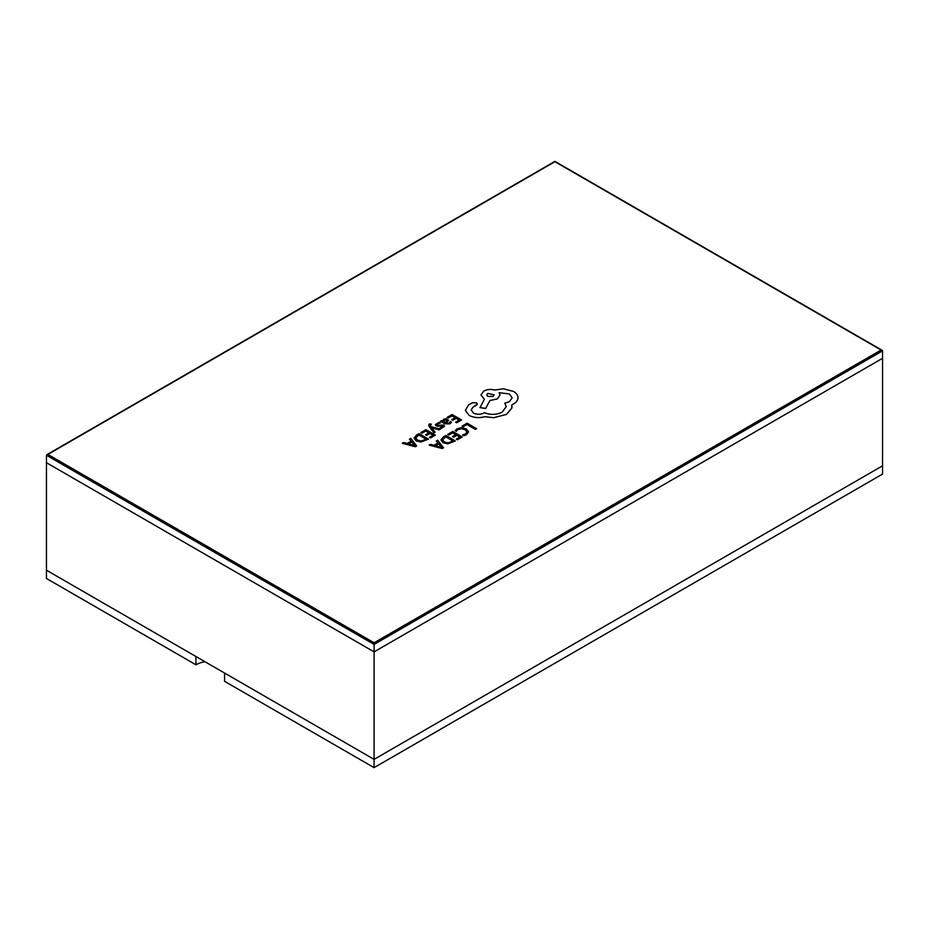 <?xml version="1.0" encoding="UTF-8"?>
<svg xmlns="http://www.w3.org/2000/svg" width="929" height="929" viewBox="0 0 929 929"><rect width="100%" height="100%" fill="white"/><g stroke="black" fill="none" stroke-linecap="round" stroke-linejoin="round"><path stroke-width="1.39" d="M374.085 642.775L881.122 350.036L554.915 161.704L46.45 455.268L47.878 454.432L374.085 642.775L374.085 644.424L46.45 455.268L46.45 462.712L374.085 651.868L882.55 358.304L882.55 465.812L374.085 759.365L374.085 651.868L882.55 358.304L882.55 350.86L374.085 644.424L374.085 651.868L46.45 462.712L46.45 570.209L374.085 759.365L882.55 465.812L882.55 474.08L440.3 729.37M224.586 673.06L224.586 681.329L374.085 767.633L374.085 759.365L224.586 673.06M195.949 664.792L195.949 656.524L46.45 570.209L46.45 578.477L195.949 664.792A20.252 11.694 180 0 1 205.03 661.762M440.334 729.393L374.085 767.633M415.344 446.721L416.645 445.92L410.792 438.372L409.434 439.15L411.117 441.17L407.181 443.447L403.616 442.518L402.269 443.296L415.344 446.721L416.645 445.92M409.434 439.15L411.094 441.182M420.814 432.589L421.894 433.216L425.761 430.975L428.943 432.821L425.563 434.772L426.643 435.434L430.022 433.437L433.053 435.19L429.407 437.304L430.487 437.931L435.364 435.109L425.9 429.651L420.814 432.624L421.894 433.251L425.761 431.021L428.908 432.833M429.407 437.338L430.487 437.965L435.364 435.109M425.563 434.772L426.643 435.434L430.022 433.483L433.019 435.213M433.936 432.856L435.167 432.101L431.555 427.677L439.103 429.872L440.427 429.105L431.033 426.701L430.324 425.691L431.393 424.17L429.477 423.903L428.629 425.134L429.221 426.585L433.936 432.856L435.167 432.101M437.222 425.145L437.71 423.81L440.311 423.055L439.092 422.312L435.422 424.588L436.131 425.912L441.774 425.621L442.97 426.423M435.376 424.878L437.64 426.283L442.668 425.796L442.285 427.061L440.079 427.77L441.229 428.478L444.468 426.341L443.783 425.029L438.174 425.296L436.862 424.634M440.462 421.243L444.817 423.798L449.822 423.868L451.517 422.161L450.368 421.452L448.974 423.206L445.943 423.043L448.637 420.326L445.688 418.654L443.586 419.258L442.692 421.162L441.647 420.558L440.462 421.243L444.817 423.752L449.822 423.821L451.517 422.114M445.978 423.055L448.637 420.326M440.938 439.881L443.04 442.738L447.824 443.853L455.361 440.95L445.897 435.446L443.296 436.955L440.938 440.009M462.143 426.063L463.223 426.725L466.997 424.553L475.381 429.395L476.6 428.687L467.136 423.183L462.143 426.063L463.223 426.725L466.997 424.553M455.059 430.603L456.232 431.288L458.043 429.512L461.469 428.675L465.104 429.697L466.95 431.915L465.429 434.017L462.63 434.981L463.908 435.759L466.544 434.679L468.622 431.834L466.312 428.919L461.678 427.642L457.126 428.78L455.059 430.603L456.232 431.323L458.043 429.546L461.469 428.722L465.104 429.744L466.95 432.02M462.63 434.981L463.908 435.713L466.544 434.644L468.622 431.834M447.685 434.412L448.765 435.074L452.632 432.844L455.779 434.667L452.435 436.595L453.515 437.269L456.905 435.306L459.89 437.036L456.278 439.127L457.37 439.8L462.247 436.944L452.771 431.474L447.685 434.412L448.765 435.074L452.632 432.844M429.14 445.119L442.216 448.544L443.528 447.79L437.664 440.195L436.316 440.985L437.989 443.005L434.052 445.281L430.499 444.341L429.14 445.119L442.216 448.498L443.528 447.743M436.316 440.985L437.965 443.017M451.773 419.629L452.864 420.256L456.244 418.305L459.274 420.059L455.616 422.161L456.708 422.834L461.585 419.978L452.121 414.508L447.023 417.493L448.103 418.12L451.982 415.878L455.129 417.702L451.773 419.676L452.864 420.303L456.244 418.34L459.24 420.071M455.616 422.161L456.708 422.834L461.585 419.978M414.067 438.058L416.169 440.915L420.953 442.03L428.49 439.127L419.025 433.622L416.413 435.12L414.067 438.151M499.152 392.723L509.382 393.966L512.158 397.809L509.382 401.7L504.807 403.174L506.212 406.635L502.241 412.116C496.504 414.915 490.558 415.112 484.404 412.697L483.87 413.01C480.374 414.682 476.867 414.682 473.372 413.01L471.166 409.956L472.966 407.216L477.32 404.069L476.461 402.826L472.431 402.745L468.46 405.044L465.359 410.374L469.261 415.495C473.953 417.818 479.109 418.236 484.741 416.738L493.694 417.713L506.351 414.45L511.798 408.272L511.798 404.812L513.482 403.987C516.431 402.245 517.941 400.144 517.999 397.658L517.999 397.658C517.941 395.243 516.431 393.153 513.482 391.399L503.321 388.798L494.704 390.041C490.744 389.007 487.086 389.367 483.73 391.086L480.955 395.022L484.404 399.296M477.32 404.069L476.461 405.276M504.807 403.174L506.212 406.658M480.955 394.976L484.404 399.249L479.968 407.61L485.623 408.47L489.931 400.538L497.259 398.901L500.023 395.011L499.152 392.688L509.382 393.931L512.158 397.833M479.968 407.564L485.623 408.423L489.931 400.492L497.259 398.947L500.023 395.011M517.999 397.705L517.999 397.705C517.941 400.178 516.431 402.292 513.482 404.034L511.798 404.847M881.122 350.036L882.55 350.86L881.122 350.036M466.997 424.507L475.381 429.395L476.6 428.652M452.632 432.798L455.814 434.644M452.435 436.595L453.515 437.269M453.515 437.222L456.905 435.271L459.936 437.013M456.278 439.127L457.37 439.8M457.37 439.754L462.247 436.944M440.938 439.835L443.04 442.703L447.824 443.818L455.361 440.95M442.552 439.8L444.294 441.937L447.999 442.878L453.05 440.985L445.757 436.781L442.552 439.823L445.757 436.816L453.015 441.008M438.674 443.841L435.492 445.676L441.67 447.418L438.674 443.841L435.55 445.688M441.67 447.418L438.674 443.888M447.023 417.446L448.103 418.12M448.103 418.073L451.982 415.878M451.982 415.844L455.164 417.678M446.594 419.943L447.139 420.616L445.467 419.641L443.516 421.058L445.037 422.521L447.139 420.582L446.594 419.896L444.259 420.036L443.516 420.988M437.222 425.099L437.71 423.763L440.311 423.02M440.079 427.77L441.229 428.478M441.229 428.443L444.468 426.341M431.555 427.677L432.252 427.955M432.252 427.921L439.103 429.872M439.103 429.837L440.427 429.07M430.58 424.483L430.324 425.691L431.393 424.135M428.629 425.18L433.936 432.809M414.067 438.012L416.169 440.869L420.953 441.983L428.49 439.092M426.179 439.162L418.874 434.946L415.681 437.942L417.423 440.114L421.127 441.054L426.179 439.162M426.144 439.185L418.874 434.993L415.681 438M402.269 443.296L415.344 446.675M414.822 445.618L411.802 442.053L408.621 443.853L414.798 445.595L411.802 442.018L408.667 443.865M465.359 410.374L469.261 415.46C473.953 417.771 479.109 418.189 484.741 416.703L493.694 417.667L506.351 414.404L511.798 408.226L512.03 406.623M471.166 409.956L472.966 407.181L476.461 405.241M487.841 393.385L486.761 394.895L487.841 396.416L493.09 396.416L494.182 394.895L487.841 393.385L486.761 394.918M494.182 394.918L487.841 393.42M46.868 454.676L554.915 161.367L882.132 350.279"/></g></svg>
